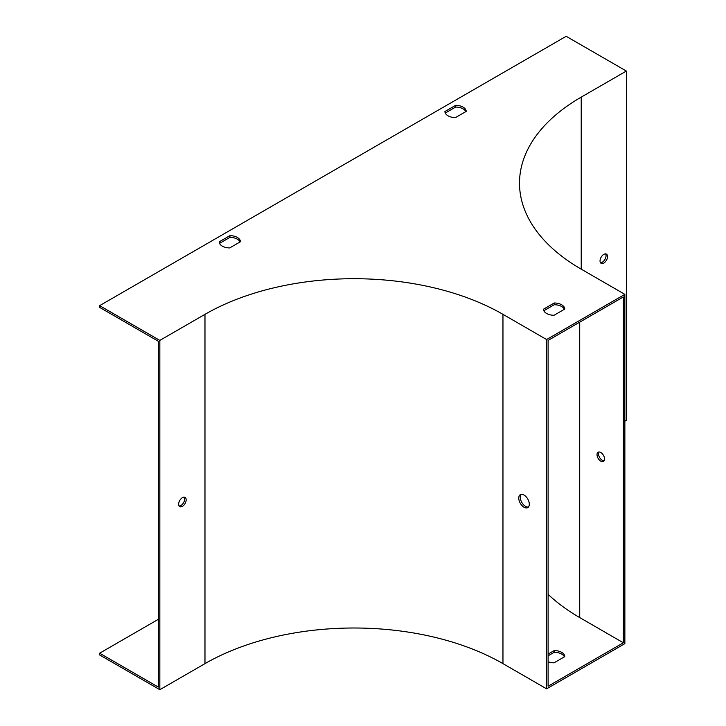 <?xml version="1.0" encoding="UTF-8"?>
<svg xmlns="http://www.w3.org/2000/svg" width="726" height="726" viewBox="0 0 726 726"><rect width="100%" height="100%" fill="white"/><g stroke="black" fill="none" stroke-linecap="round" stroke-linejoin="round"><path stroke-width="1.09" d="M605.593 253.882A5.318 3.076 -60 0 1 604.949 259.4A5.318 3.076 -60 0 1 600.484 262.721M624.859 421.216L626.366 420.345L626.366 71.057L581.217 97.121A210.703 121.65 0 0 0 519.507 183.143A210.703 121.65 0 0 0 581.217 269.155L624.859 294.357L546.605 339.541L502.964 314.34A210.703 121.65 180 0 0 204.977 314.34L159.829 340.403L99.634 305.655L99.634 307.388L158.322 341.274L158.322 687.095L99.634 653.209L158.322 619.323M600.03 260.906A5.318 3.076 -60 0 1 602.353 255.552A5.318 3.076 -60 0 1 606.455 254.127A5.318 3.076 -60 0 1 606.455 260.271A5.318 3.076 -60 0 1 601.128 263.338A5.318 3.076 -60 0 1 600.03 260.906M99.634 653.209L99.634 654.943L159.829 689.7L204.977 663.637A210.703 121.65 180 0 1 502.964 663.637L546.605 688.829L546.605 339.541M518.763 498.109A7.451 4.302 60 0 1 520.306 494.696A7.451 4.302 60 0 1 526.041 496.693A7.451 4.302 60 0 1 529.299 504.189A7.451 4.302 60 0 1 527.757 507.601A7.451 4.302 60 0 1 522.012 505.605A7.451 4.302 60 0 1 518.763 498.109M623.353 642.782L548.112 686.224L548.112 340.403L623.353 296.961L623.353 642.782L579.711 617.581A212.836 122.876 180 0 1 548.112 594.304M521.132 494.397A7.451 4.302 -120 0 0 521.812 502.428A7.451 4.302 -120 0 0 528.428 507.038M466.192 111.396L455.447 117.603A10.645 6.144 180 0 1 444.911 111.523L455.665 105.315A10.645 6.144 180 0 1 466.192 111.396M219.17 241.849L229.915 235.641A10.645 6.144 180 0 1 240.451 241.731L229.706 247.929A10.645 6.144 180 0 1 219.17 241.849M626.366 71.057L566.171 36.3L99.634 305.655M554.237 302.987A10.645 6.144 180 0 1 564.774 309.067L554.02 315.275A10.645 6.144 180 0 1 543.484 309.185L554.237 302.987L554.237 304.72L543.847 310.719M445.274 113.047L455.665 107.049A10.645 6.144 180 0 1 465.838 111.604M219.533 243.382L229.915 237.384A10.645 6.144 180 0 1 240.088 241.94M564.411 309.276A10.645 6.144 0 0 0 554.237 304.72M624.859 294.357L624.859 643.653L546.605 688.829M548.112 655.814L554.237 652.275A10.645 6.144 180 0 1 564.411 656.83M548.112 654.072L554.237 650.541A10.645 6.144 180 0 1 564.774 656.622L554.02 662.829A10.645 6.144 180 0 1 548.112 661.749M159.829 689.7L159.829 340.403M186.165 499.851A5.318 3.076 120 0 0 185.066 497.41A5.318 3.076 120 0 0 179.749 500.486A5.318 3.076 120 0 0 179.749 506.63A5.318 3.076 120 0 0 183.841 505.205A5.318 3.076 120 0 0 186.165 499.851M184.204 497.165A5.318 3.076 -60 0 1 184.667 498.98A5.318 3.076 -60 0 1 179.104 506.004M604.086 460.829A5.318 3.076 60 0 1 599.631 457.507A5.318 3.076 60 0 1 598.986 451.98M604.549 459.014A5.318 3.076 60 0 1 603.442 461.446A5.318 3.076 60 0 1 598.124 458.378A5.318 3.076 60 0 1 598.124 452.234A5.318 3.076 60 0 1 600.783 452.498A5.318 3.076 60 0 1 604.549 459.014M554.237 652.275L554.237 650.541M229.915 235.641L229.915 237.384M455.665 105.315L455.665 107.049M581.217 269.155L581.217 97.121M502.964 663.637L502.964 314.34M204.977 663.637L204.977 314.34M579.711 617.581L579.711 322.162"/></g></svg>
